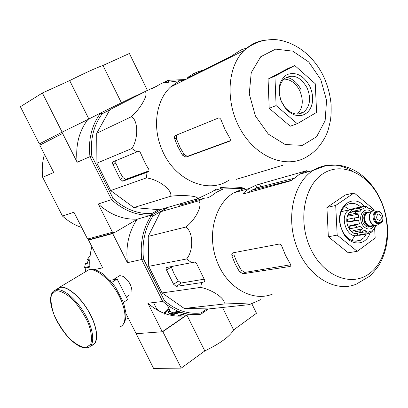 <?xml version="1.0" encoding="UTF-8"?>
<svg xmlns="http://www.w3.org/2000/svg" width="408" height="408" viewBox="0 0 408 408"><rect width="100%" height="100%" fill="white"/><g stroke="black" fill="none" stroke-linecap="round" stroke-linejoin="round"><path stroke-width="0.61" d="M136.094 333.53L153.592 368.414L181.239 368.113L204.806 350.936C220.218 343.47 229.816 336.473 233.6 329.939L256.484 313.257L251.782 303.644M162.384 331.673L162.828 331.638L181.239 368.113M162.828 331.638L186.874 315.068L204.806 350.936M222.503 307.474L233.6 329.939M186.874 315.068L188.715 314.196M166.153 311.273L163.781 313.181M172.497 312.283L171.911 313.278M178.056 311.217L176.781 312.197M157.192 310.034L157.661 309.244L157.32 309.085M62.128 132.146L42.371 93.004L20.4 106.728L39.321 143.897L63.082 131.682L87.832 119.554L62.128 132.146L39.321 143.897M145.207 91.499L147.431 90.362L129.387 53.484L102.969 65.479C96.722 67.606 85.624 72.644 69.671 80.606L42.371 93.004M121.406 102.806L102.969 65.479M147.431 90.362L136.532 95.702L145.33 91.55M88.873 119.019L69.671 80.606M168.081 207.305L160.574 211.752L148.231 236.37L148.711 266.332L162.053 292.918L184.258 308.453L208.784 308.927L249.319 304.623C251.812 303.669 237.226 303.312 223.88 304.042C226.649 299.676 213.318 289.991 200.695 287.395L201.608 282.576L204.224 281.846L204.796 280.444L196.926 264.318C196.238 262.721 195.279 262.002 194.05 262.171L166.663 267.485L166.107 268.204L166.286 269.586L173.584 284.264L176.2 286.401L201.608 282.576M113.72 232.953L112.69 233.56L127.398 262.691L141.755 259.468C139.908 242.592 143.152 227.848 151.49 215.24L152.913 216.087C144.901 228.337 141.76 242.627 143.499 258.963L164.363 300.512C175.746 310.386 187.996 314.527 201.113 312.951L206.948 308.892M152.913 216.087L167.428 207.494M201.113 312.951L200.777 314.257C187.231 315.965 174.593 311.702 162.853 301.461L147.859 303.22L162.262 331.755L185.482 315.761C172.008 317.511 159.467 313.329 147.859 303.22M208.539 308.922L200.777 314.257M151.49 215.24L161.517 209.207L151.562 215.087L137.598 219.065L151.562 215.087C137.195 215.909 123.848 210.737 111.522 199.568L98.246 204.031L112.486 232.239L114.128 232.841L89.168 239.608L87.582 239.042L112.486 232.239M170.213 311.059L168.565 312.513M178.852 316.185L185.39 313.568M125.944 313.584L136.185 333.708L162.262 331.755M112.69 233.56L88.541 240.088L89.541 239.506M131.942 292.128C131.957 286.039 129.101 280.816 123.374 276.461L119.947 275.604L118.57 276.364M141.739 259.702L162.654 301.323M88.541 240.088L102.668 267.852L93.942 269.673M125.843 317.806L128.51 318.633M91.892 246.682C89.888 254.036 89.296 261.645 90.127 269.515M127.398 262.691C125.572 246.197 128.78 231.769 137.027 219.397M162.853 301.461L164.363 300.512M143.499 258.963L141.755 259.468M170.075 310.784L168.484 312.217M177.159 316.118L184.436 313.339M167.178 305.016L170.442 311.513C171.044 312.63 173.568 312.523 178.01 311.197M84.288 272.371L84.594 272.187M89.908 267.051L85.797 267.974L85.558 271.402M85.797 267.974L84.538 267.541L85.456 263.685L89.755 262.721M89.806 260.12L88.342 260.477L86.991 263.344M88.342 260.477L87.307 259.549L89.485 256.474L90.081 256.336M89.867 258.958L87.307 259.549M89.862 266.388L84.538 267.541M191.811 262.798L186.604 258.973C193.78 250.624 193.346 232.065 185.875 227.032C195.937 219.489 203.204 204.326 198.518 200.894L204.984 197.957L207.04 198.013L210.579 196.493L216.087 192.505L222.972 188.975L220.228 188.771L220.488 187.675C231.535 186.323 246.106 187.099 245.279 189.593M198.518 200.894L160.574 211.752M185.875 227.032L148.231 236.37M186.604 258.973L148.711 266.332M200.695 287.395L162.053 292.918M223.88 304.042L184.258 308.453M182.723 203.056L180.361 204.464L179.423 205.209L179.903 205.178L204.984 197.957M220.228 188.771L214.205 190.551M260.855 299.6L249.319 304.623M255.683 185.334L249.456 188.414L244.004 192.55L243.285 193.662L243.999 193.754L290.093 180.984L293.893 178.638L299.498 174.257L306.887 170.641L259.59 184.105L255.683 185.334L256.877 187.818L294.331 178.23M256.877 187.818L251.593 190.301L248.12 192.612M290.68 264.767L244.984 272.386L241.526 270.356L240.205 268.306L236.691 261.757L233.896 254.74L231.928 256.051L235.289 264.195L238.91 270.667L239.572 271.687L242.974 273.763L290.073 266.46C290.97 266.016 291.001 265.083 290.159 263.665L285.625 255.571L282.045 246.779C281.321 244.953 280.327 244.055 279.052 244.081L232.764 252.863L231.764 254.026L231.928 256.051M380.435 199.94C392.45 225.604 388.023 259.304 369.969 273.151C352.119 287.385 323.886 276.808 310.84 249.13C297.519 221.641 303.894 185.574 323.233 173.579C342.389 161.16 368.679 174.104 380.435 199.94M220.524 187.925L243.489 188.71L233.682 192.877C215.251 203.612 206.953 234.11 216.429 259.692C225.649 286.992 252.297 302.563 272.57 294.061M166.505 270.096L171.319 267.01L173.895 273.35L177.138 279.266L178.357 281.127L181.361 282.994L204.265 279.179M374.636 228.404L375.181 238.048L357.24 251.323L348.269 252.766L328.338 236.762L326.925 207.463L345.29 194.999L354.134 192.892L373.55 209.243L373.641 210.788M357.24 251.323L337.176 235.11L335.702 205.469L354.134 192.892M335.702 205.469L326.925 207.463M337.176 235.11L328.338 236.762M349.692 209.676L344.576 206.519M351.696 240.434L355.128 235.559M360.601 206.81C356.072 203.092 351.558 202.368 347.06 204.638C340.848 208.901 338.671 215.985 340.532 225.889L342.73 231.719C347.718 239.965 353.624 242.811 360.453 240.251L363.768 237.787L366.292 234.085M364.38 206.31C352.951 192.709 335.141 206.759 340.486 226.001L342.934 232.499C349.763 246.35 365.874 246.366 370 233.055M123.44 302.399L127.627 299.696L117.137 279.026L110.017 280.322M111.807 282.356L117.137 279.026M91.703 345.219C98.746 343.286 97.976 328.517 89.51 313.089C81.136 297.636 67.386 285.85 60.083 287.4L56.651 289.354M91.101 345.617L91.836 345.438C98.935 343.49 98.155 328.608 89.622 313.053C81.182 297.478 67.325 285.605 59.966 287.171L56.075 289.7M370.173 226.848C367.373 227.674 365.048 226.353 363.181 222.885C361.457 218.173 362.11 214.674 365.135 212.395L367.022 211.905M380.863 215.888C380.011 214.317 378.966 213.772 377.726 214.261C375.783 217.739 376.548 219.779 380.021 220.391C381.322 219.428 381.602 217.923 380.863 215.888M379.236 223.492C377.058 224.048 375.248 222.977 373.815 220.274C372.438 216.505 372.953 213.71 375.35 211.9L376.732 211.517M379.353 223.487L377.446 225.053C374.671 226.109 372.325 224.879 370.408 221.36C368.745 216.801 369.362 213.425 372.269 211.227L373.983 210.763L376.426 211.426M376.242 225.44C373.738 225.818 371.688 224.476 370.097 221.422C368.429 216.867 369.051 213.491 371.958 211.293L373.167 210.875M374.365 210.865L375.426 211.155M373.356 225.394L372.055 226.404C369.163 227.501 366.726 226.226 364.732 222.584C363.003 217.857 363.655 214.353 366.68 212.068L370.535 212.027M358.193 208.248L361.57 209.442L352.186 211.451L351.375 209.727L352.859 208.677L359.785 207.136L358.193 208.248L351.375 209.727M348.228 214.889L355.042 213.45L358.913 214.001L349.534 215.965L348.228 214.889L349.075 212.772L355.888 211.313L359.759 211.864L361.57 209.442M347.682 221.865L354.506 220.488L358.53 220.101L349.136 221.993L347.682 221.865L347.55 219.305L354.368 217.908L358.387 217.515L358.913 214.001M355.659 225.119L356.745 227.44L349.906 228.755L348.83 226.455L355.659 225.119L359.438 223.752L358.53 220.101M356.745 227.44L360.524 226.078L362.625 228.868L359.417 230.979L361.151 232.407L364.364 230.301L367.078 231.479L364.599 233.896L366.506 234.049L368.985 231.637L371.571 230.897L369.908 233.08L367.69 233.488M370.852 232.565L372.03 231.724L374.916 227.307L374.794 228.225M371.851 209.962L372.601 211.069M368.312 208.014L370.046 208.396L370.352 209.039L367.664 207.825L366.512 206.683L364.166 206.3L365.762 207.636L363.161 208.325L359.785 207.136M356.266 207.901L364.166 206.305M361.151 232.407L354.287 233.672L352.563 232.264L359.417 230.979M366.506 234.049L359.621 235.294L357.719 235.146L364.599 233.896M341.986 211.466L341.343 211.451M346.724 237.125L347.254 236.89M353.078 232.744L350.375 230.474L348.279 227.215C346.066 221.84 346.285 217.112 348.942 213.037M349.166 212.752L351.824 210.686M357.648 233.753L354.975 233.549M362.625 228.868L353.195 230.653L352.563 232.264M367.078 231.479L357.617 233.223L357.719 235.146M359.438 223.752L350.033 225.599L348.83 226.455M352.318 209.003L349.284 209.88C338.477 214.985 346.866 239.771 357.821 235.166M185.62 79.54L168.346 80.274L167.673 80.549L169.294 80.366L164.842 81.886L159.1 84.701L156.07 86.695L151.501 88.47L145.044 91.693C148.971 93.483 141.188 107.947 131.427 116.693C138.241 120.268 138.557 138.735 131.85 148.527L136.899 151.919L138.684 151.312L140.112 152.108L146.095 164.883L142.494 157.61M162.308 83.12L179.546 80.677L170.478 87.057C156.05 100.348 152.159 127.291 161.986 149.71C174.394 180.382 208.432 194.677 229.107 180.035M136.899 151.919L112.7 161.961L112.501 162.986L112.848 164.347L120.268 179.219L122.813 181.162L148.16 171.885C149.195 171.289 149.287 170.243 148.441 168.749L146.095 164.883M147.018 172.349L146.406 177.888C158.651 179.459 172.691 190.138 170.682 196.238C183.727 194.601 199.191 196.11 197.482 198.778L211.426 192.112L216.847 188.858M197.482 198.778L159.589 209.768L133.839 207.58L110.67 190.556L96.915 163.144L96.706 133.278L109.915 109.65L145.044 91.693M167.673 80.549L162.756 83.059M157.269 85.858L152.368 88.358M115.734 160.558L115.826 163.098L120.095 172.706L123.099 177.669L125.878 179.444L148.94 171.029M44.457 154.316C42.345 161.655 41.759 169.325 42.687 177.327L53.713 172.502L39.79 145.146L40.239 143.448M39.79 145.146L62.623 133.457L63.082 131.682M98.246 204.031C110.338 214.894 123.456 219.902 137.598 219.065L114.128 232.841M42.687 177.327L62.485 216.067L73.93 212.216L87.582 239.042M91.826 156.06L89.959 156.657L111.522 199.568L113.133 198.492L91.826 156.06C90.102 139.541 93.565 125.44 102.209 113.756L109.665 110.094M77.158 162.256C75.393 145.574 78.948 131.345 87.832 119.554L100.715 112.934C91.708 124.976 88.123 139.551 89.959 156.657L77.158 162.256L62.623 133.457M102.209 113.756L100.715 112.934L135.935 95.691L137.165 95.722M113.133 198.492C125.062 209.243 137.97 214.256 151.863 213.547L158.437 209.671M62.485 216.067C68.32 221.345 74.73 225.155 81.712 227.501M151.863 213.547L151.562 215.087M148.991 170.83L125.429 179.438M274.926 76.087L276.099 105.596L297.294 123.706L290.261 126.205L269.193 108.309L268.071 79.081L287.829 68.575L294.765 65.53L274.926 76.087L268.071 79.081M203.062 70.161L197.895 71.772L193.356 73.787L188.282 77.041L188.736 77.989M188.282 77.041L187.425 77.913L188.037 77.765L230.948 56.406L240.919 50L247.702 47.603M236.365 179.326L282.652 165.311M176.44 135.104L176.22 138.302L180.239 147.834L184.12 154.474L187.308 156.381L230.204 140.689M182.677 155.28L186.023 157.151L229.587 141.219C230.612 140.632 230.648 139.511 229.684 137.838L224.961 129.377L220.866 119.411L219.948 118.279L218.892 117.841L175.45 135.507C174.507 136.109 174.277 137.302 174.762 139.087L177.669 146.299L181.31 153.117L182.677 155.28L184.12 154.474M183.835 80.422L177.414 80.978M301.272 90.153C297.712 82.987 292.776 78.673 286.472 77.219M300.441 113.684L300.936 112.98M170.682 196.238L133.839 207.58M146.406 177.888L110.67 190.556M131.85 148.527L96.915 163.144M131.427 116.693L96.706 133.278M297.294 123.706L316.608 112.394L315.257 83.717L294.765 65.53M276.099 105.596L269.193 108.309M297.305 114.107C302.889 108.248 303.751 100.516 299.9 90.923C295.948 83.222 290.603 79.279 283.876 79.081M307.178 88.006C300.512 76.571 292.873 73.481 284.259 78.734C278.868 84.323 277.909 91.856 281.377 101.337L285.1 107.488C291.557 114.413 297.901 115.852 304.139 111.797C310.146 105.993 311.156 98.063 307.178 88.006M309.973 86.669C303.812 75.587 296.198 71.548 287.13 74.547C279.031 80.034 277.083 89.021 281.28 101.495L285.432 108.349L288.329 111.308L291.531 113.572L294.902 115.051L298.304 115.688L301.594 115.464L304.643 114.398L307.326 112.532L309.55 109.951L311.217 106.763L312.273 103.091L312.681 99.088L312.416 94.906L311.503 90.714L309.973 86.669M165.755 312.038L165.036 313.247M171.1 315.333L180.815 312.263M168.948 308.54C166.449 310.672 165.123 312.365 164.965 313.625M170.024 315.098L180.244 312.059M168.978 308.601C166.469 310.769 165.189 312.462 165.153 313.686M169.799 315.047L180.168 312.033M169.055 308.749C166.576 310.906 165.357 312.584 165.398 313.772M170.024 315.017L180.224 312.054M169.952 310.539L168.479 312.202L169.963 310.559M168.071 312.834L167.749 314.517M168.897 310.743L168.315 312.13C168.468 314.145 172.043 313.971 179.046 311.615M169.606 309.85C166.826 313.793 169.901 314.349 178.826 311.528M352.318 171.054C338.813 163.149 325.778 162.919 313.222 170.371C293.485 182.672 285.518 217.76 296.876 247.166C308.015 276.69 335.371 292.934 356.21 284.182L369.903 276.083C375.493 270.091 378.894 265.792 380.113 263.196C383.719 256.397 386.055 249.002 387.11 241.011C388.676 226.624 386.473 212.777 380.501 199.481C375.212 188.216 367.909 179.352 358.591 172.895C353.287 169.397 347.626 167.005 341.603 165.714L337.064 165.067L326.089 165.597L313.222 170.371L299.498 174.257M305.923 171.023L306.51 172.273M259.59 184.105L260.819 186.665M244.004 192.55L244.514 193.611M289.843 266.521L290.669 265.929M239.572 271.687L241.526 270.356M242.974 273.763L244.984 272.386M203.862 281.994L204.602 281.5M222.299 188.807L222.559 189.343M176.2 286.401L181.361 282.994M173.584 284.264L178.357 281.127M192.704 200.165L193.275 201.328M180.361 204.464L180.611 204.969M196.238 199.14L196.809 200.308M123.818 292.189L120.737 286.125M56.044 290.634L51.51 294.525C50.342 299.707 51.189 306.428 54.05 314.68C57.946 323.177 62.893 330.908 68.896 337.875C75.072 343.73 80.631 346.999 85.583 347.687L90.602 344.495C92.167 339.589 91.525 332.806 88.684 324.156C84.609 315.114 79.366 306.959 72.966 299.691C66.478 293.806 60.838 290.787 56.044 290.634M59.782 287.462L53.045 291.44L51.214 294.505L50.495 298.743L50.857 303.95L52.27 309.876L54.636 316.236L57.839 322.723L61.72 329.016L66.091 334.815L70.747 339.839L75.47 343.837L80.055 346.591L84.303 347.927L88.006 347.667C95.013 345.765 94.182 330.995 85.685 315.522C77.285 300.028 63.546 288.181 56.279 289.695L53.06 291.424M119.722 326.961C127.107 324.763 126.766 309.927 118.458 294.688C110.247 279.429 96.329 268.036 88.674 269.836L85.043 271.912M371.255 211.772C365.996 206.749 359.111 212.741 360.958 220.901C362.554 229.107 371.326 231.994 374.126 225.349M375.503 219.764C372.524 213.43 379.369 208.549 382.245 214.894C385.213 221.156 378.43 226.129 375.503 219.764M374.774 220.085C373.397 216.311 373.906 213.517 376.304 211.701C381.296 208.687 385.805 220.754 380.582 223.14C378.293 224.018 376.355 222.998 374.774 220.085M373.932 225.287L372.193 225.619C369.587 226.608 367.384 225.461 365.588 222.171C364.028 217.908 364.614 214.746 367.348 212.69L371.101 211.91M373.009 225.461C369.995 227.613 367.276 226.624 364.864 222.488C363.008 215.286 364.783 211.818 370.194 212.099M355.888 211.313L355.042 213.45M354.368 217.908L354.506 220.488M168.224 80.733L168.927 82.181M112.975 164.623L115.826 163.098M120.268 179.219L123.099 177.669M122.813 181.162L125.996 179.408M148.16 171.885L148.446 171.727M320.77 79.545L308.795 62.047L292.771 51.148L275.635 49.128L260.743 56.712L251.226 72.69L249.268 93.942L255.413 115.994L268.337 134.115L285.207 144.539L302.445 145.355L316.618 136.736L325.13 120.671L326.563 100.348L320.77 79.545M265.618 40.137C257.458 41.06 250.303 44.503 244.152 50.465C226.409 67.524 225.129 105.167 242.082 132.161C258.825 159.334 288.991 169.259 308.147 155.922C318.658 149.792 326.206 137.159 328.42 128.989L330.368 120.824C331.082 116.224 331.316 110.711 331.072 104.28C330.184 94.982 327.833 86.022 324.013 77.398C316.521 60.823 300.88 44.227 279.592 40.163C275.033 39.239 269.402 39.423 262.701 40.718C255.938 42.478 249.757 45.727 244.152 50.465L170.478 87.057M200.731 70.875L201.18 71.808M204.653 69.523L204.867 69.977M188.037 77.765L188.256 78.224M174.762 139.087L176.22 138.302M229.587 141.219L229.928 141.025M186.023 157.151L187.481 156.33M158.391 310.697L157.661 309.244M156.692 308.892L157.605 309.172M157.243 309.983L153.469 302.501M164.909 314.69L164.817 313.721C165.337 312.962 164.072 312.962 168.943 308.53M169.743 315.037L173.788 314.18L180.157 312.028M169.595 309.825L168.081 312.809M291.649 180.28L251.593 190.301M306.887 170.641L307.525 171.987M290.078 266.46L290.557 266.118M233.682 192.877L249.456 188.414M204.051 281.933L204.49 281.637M354.863 241.23L360.453 240.251M342.73 231.719L342.934 232.499M119.687 275.665L113.118 279.76M130.055 294.617L126.281 297.039M122.553 325.15C124.741 322.626 126.006 320.275 125.863 312.554L123.486 302.527L115.52 287.222C109.64 279.863 104.805 275.002 101.016 272.641C96.946 270.795 96.319 268.949 88.755 269.79L59.665 287.232M375.35 211.9L376.304 211.701C381.516 208.656 386.055 220.81 380.582 223.14M376.727 211.507L373.983 210.763M372.269 211.227L371.958 211.293M366.68 212.068L365.135 212.395M352.859 208.677L359.825 207.126M374.921 227.965L375.712 225.915M371.856 209.962L370.046 208.391M351.885 210.809L351.339 210.926M379.068 220.58L380.021 220.391M341.272 211.625L349.284 209.88M122.696 181.193L125.878 179.444M187.425 77.913L187.711 78.499M185.849 157.197L187.308 156.381M297.906 114.097L304.139 111.797M285.1 107.488L285.432 108.349"/></g></svg>
